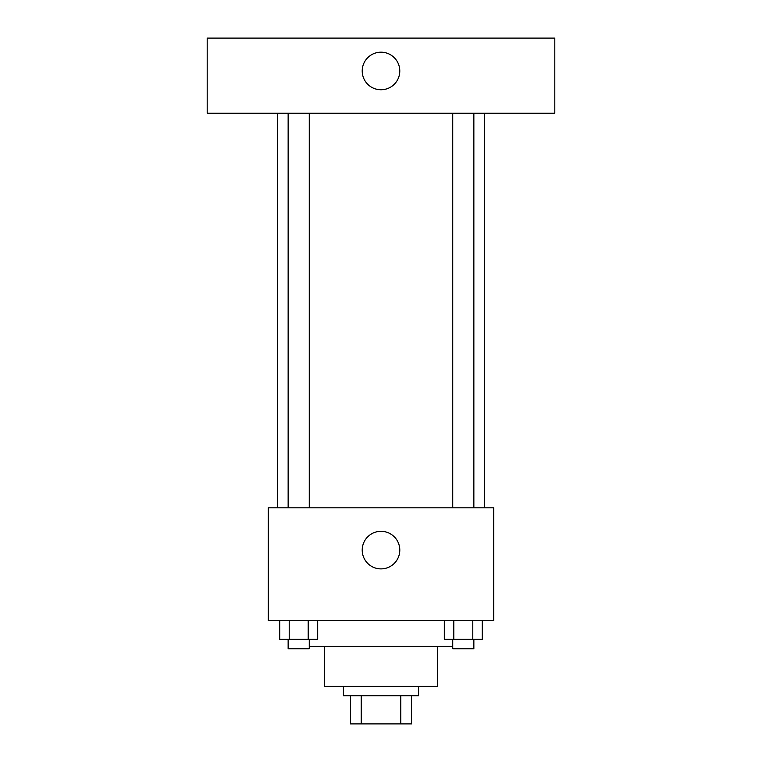 <?xml version="1.0" encoding="UTF-8"?>
<svg xmlns="http://www.w3.org/2000/svg" width="762" height="762" viewBox="0 0 762 762"><rect width="100%" height="100%" fill="white"/><g stroke="black" fill="none" stroke-linecap="round" stroke-linejoin="round"><path stroke-width="1.14" d="M400.774 695.716L400.774 723.9L350.472 723.9L350.472 695.716M400.774 723.9L411.528 723.9L411.528 695.716L411.528 723.9M418.576 686.324L418.576 695.716L343.424 695.716L343.424 686.324M361.226 695.716L361.226 723.9M437.369 646.395L437.369 686.324L324.631 686.324L324.631 646.395M452.733 646.395L309.267 646.395M493.738 620.563L268.262 620.563L268.262 507.825L493.738 507.825L493.738 620.563M399.793 550.097A18.793 18.793 0 0 1 371.608 566.376A18.793 18.793 0 0 1 371.608 533.829A18.793 18.793 0 0 1 399.793 550.097M484.337 113.252L484.337 507.825M452.733 507.825L452.733 113.252M309.267 113.252L309.267 507.825M554.803 113.252L207.197 113.252L207.197 38.1L554.803 38.1L554.803 113.252M381 52.187A18.793 18.793 0 0 1 397.269 80.372A18.793 18.793 0 0 1 364.731 80.372A18.793 18.793 0 0 1 381 52.187M482.279 620.563L482.279 639.347L444.313 639.347L444.313 620.563M472.792 620.563L472.792 639.347M453.8 620.563L453.8 639.347M473.859 639.347L473.859 648.748L452.733 648.748L452.733 639.347M317.687 620.563L317.687 639.347L279.721 639.347L279.721 620.563M308.2 620.563L308.2 639.347M289.208 620.563L289.208 639.347M309.267 639.347L309.267 648.748L288.141 648.748L288.141 639.347M277.663 113.252L277.663 507.825M473.859 507.825L473.859 113.252M288.141 113.252L288.141 507.825"/></g></svg>

